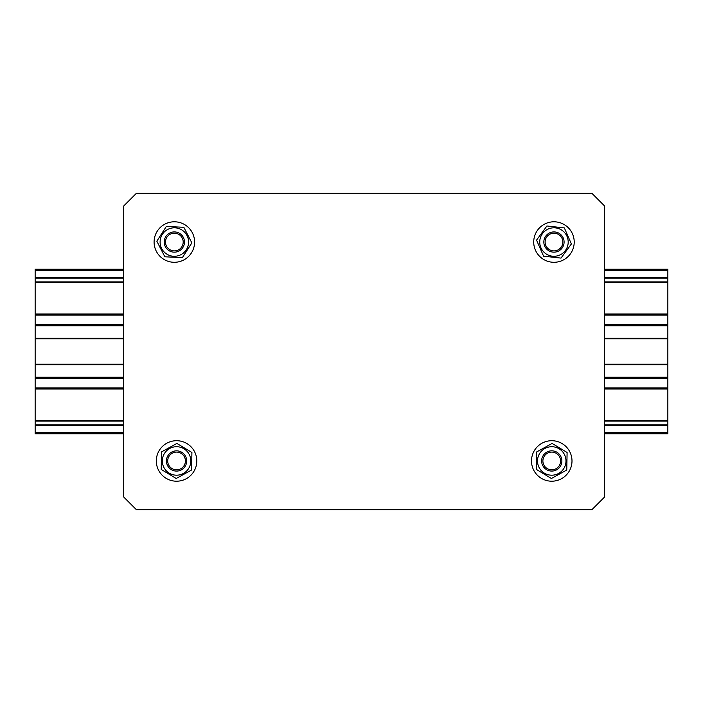 <?xml version="1.0" encoding="UTF-8"?>
<svg xmlns="http://www.w3.org/2000/svg" width="703" height="703" viewBox="0 0 703 703"><rect width="100%" height="100%" fill="white"/><g stroke="black" fill="none" stroke-linecap="round" stroke-linejoin="round"><path stroke-width="1.05" d="M604.58 269.249L667.85 269.249L667.85 433.751L604.58 433.751M123.728 433.751L35.15 433.751L35.15 269.249L123.728 269.249M35.15 425.526L123.728 425.526M604.58 425.526L667.85 425.526M35.15 420.464L123.728 420.464M604.58 420.464L667.85 420.464M35.15 388.39L123.728 388.39M604.58 388.39L667.85 388.39M35.15 377.88L123.728 377.88M604.58 377.88L667.85 377.88M35.15 364.154L123.728 364.154M604.58 364.154L667.85 364.154M35.15 338.846L123.728 338.846M604.58 338.846L667.85 338.846M35.15 325.12L123.728 325.12M604.58 325.12L667.85 325.12M35.15 314.61L123.728 314.61M604.58 314.61L667.85 314.61M35.15 282.536L123.728 282.536M604.58 282.536L667.85 282.536M35.15 277.474L123.728 277.474M604.58 277.474L667.85 277.474M181.602 468.242A8.858 8.858 0 0 1 167.727 461.678A8.858 8.858 0 0 1 180.346 452.952A8.858 8.858 0 0 1 181.602 468.242M192.165 448.057A20.246 20.246 0 0 1 179.924 480.922A20.246 20.246 0 0 1 157.586 453.892A20.246 20.246 0 0 1 192.165 448.057M166.435 460.764A10.123 10.123 0 0 0 181.453 469.824A10.123 10.123 0 0 0 181.787 452.293A10.123 10.123 0 0 0 166.435 460.764M176.831 446.721A14.236 14.236 0 0 0 164.098 467.838A14.236 14.236 0 0 0 188.747 468.312A14.236 14.236 0 0 0 176.831 446.721M161.207 469.428L161.549 451.897L176.901 443.426L191.91 452.486L191.567 470.017L176.216 478.488L161.207 469.428M546.706 453.672A8.858 8.858 0 0 1 560.581 460.237A8.858 8.858 0 0 1 547.962 468.963A8.858 8.858 0 0 1 546.706 453.672M536.143 473.857A20.246 20.246 0 0 1 548.384 440.992A20.246 20.246 0 0 1 570.722 468.022A20.246 20.246 0 0 1 536.143 473.857M561.873 461.15A10.123 10.123 0 0 0 546.855 452.091A10.123 10.123 0 0 0 546.521 469.622A10.123 10.123 0 0 0 561.873 461.15M551.477 475.193A14.236 14.236 0 0 0 564.21 454.076A14.236 14.236 0 0 0 539.561 453.602A14.236 14.236 0 0 0 551.477 475.193M567.101 452.486L566.759 470.017L551.407 478.488L536.398 469.428L536.74 451.897L552.092 443.426L567.101 452.486M179.142 234.6A8.858 8.858 0 0 1 178.395 249.916A8.858 8.858 0 0 1 165.495 241.612A8.858 8.858 0 0 1 179.142 234.6M159.449 228.326A20.246 20.246 0 0 1 193.668 235.997A20.246 20.246 0 0 1 169.915 261.797A20.246 20.246 0 0 1 159.449 228.326M183.342 237.412A10.123 10.123 0 0 0 165.829 236.559A10.123 10.123 0 0 0 173.852 252.157A10.123 10.123 0 0 0 183.342 237.412M180.856 254.706A14.236 14.236 0 0 0 182.051 230.074A14.236 14.236 0 0 0 160.126 241.349A14.236 14.236 0 0 0 180.856 254.706M191.857 242.895L182.367 257.632L164.853 256.788L156.831 241.191L166.321 226.454L183.834 227.297L191.857 242.895M562.769 243.018A8.858 8.858 0 0 1 548.718 249.178A8.858 8.858 0 0 1 550.405 233.932A8.858 8.858 0 0 1 562.769 243.018M559.606 222.596A20.246 20.246 0 0 1 567.989 256.648A20.246 20.246 0 0 1 534.306 246.885A20.246 20.246 0 0 1 559.606 222.596M562.119 248.036A10.123 10.123 0 0 0 555.08 231.981A10.123 10.123 0 0 0 544.693 246.112A10.123 10.123 0 0 0 562.119 248.036M545.537 253.511A14.236 14.236 0 0 0 568.112 243.607A14.236 14.236 0 0 0 548.243 229.002A14.236 14.236 0 0 0 545.537 253.511M561.012 258.098L543.577 256.173L536.538 240.118L546.916 225.988L564.351 227.913L571.39 243.967L561.012 258.098M136.382 509.675L123.728 497.021L123.728 205.979L136.382 193.325L591.926 193.325L604.58 205.979L604.58 497.021L591.926 509.675L136.382 509.675M35.15 432.486L123.728 432.486M604.58 432.486L667.85 432.486M35.15 424.893L123.728 424.893M604.58 424.893L667.85 424.893M35.15 421.097L123.728 421.097M604.58 421.097L667.85 421.097M35.15 389.023L123.728 389.023M604.58 389.023L667.85 389.023M35.15 387.88L123.728 387.88M604.58 387.88L667.85 387.88M35.15 378.39L123.728 378.39M604.58 378.39L667.85 378.39M35.15 377.247L123.728 377.247M604.58 377.247L667.85 377.247M35.15 364.787L123.728 364.787M604.58 364.787L667.85 364.787M35.15 338.213L123.728 338.213M604.58 338.213L667.85 338.213M35.15 325.753L123.728 325.753M604.58 325.753L667.85 325.753M35.15 324.61L123.728 324.61M604.58 324.61L667.85 324.61M35.15 315.12L123.728 315.12M604.58 315.12L667.85 315.12M35.15 313.977L123.728 313.977M604.58 313.977L667.85 313.977M35.15 281.903L123.728 281.903M604.58 281.903L667.85 281.903M35.15 278.107L123.728 278.107M604.58 278.107L667.85 278.107M35.15 270.514L123.728 270.514M604.58 270.514L667.85 270.514"/></g></svg>
